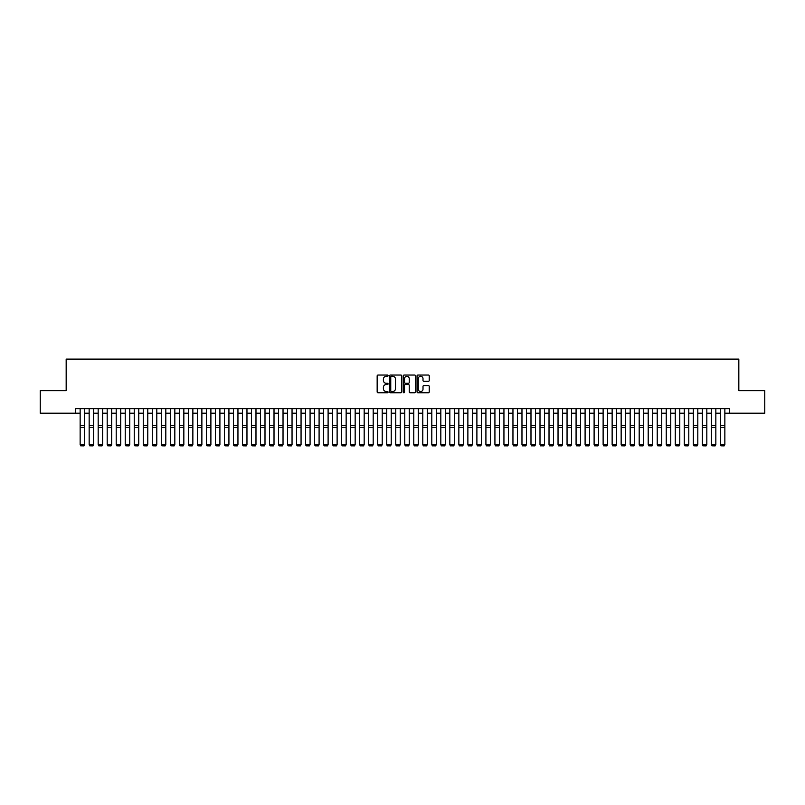 <?xml version="1.0" encoding="UTF-8"?>
<svg xmlns="http://www.w3.org/2000/svg" width="805" height="805" viewBox="0 0 805 805"><rect width="100%" height="100%" fill="white"/><g stroke="black" fill="none" stroke-linecap="round" stroke-linejoin="round"><path stroke-width="1.21" d="M388.07 375.673A0.624 0.624 0 0 0 387.457 375.05L378.048 375.05A0.886 0.886 0 0 0 377.163 375.935L377.163 391.874A0.886 0.886 0 0 0 378.048 392.76L387.457 392.76A0.624 0.624 0 0 0 388.07 392.136A0.624 0.624 0 0 0 387.457 391.512L386.239 391.512A2.828 2.828 0 0 1 383.401 388.684L383.401 387.356A2.828 2.828 0 0 1 386.239 384.528L387.457 384.528A0.624 0.624 0 0 0 388.07 383.905A0.624 0.624 0 0 0 387.457 383.281L386.239 383.281A2.828 2.828 0 0 1 383.401 380.453L383.401 379.125A2.828 2.828 0 0 1 386.239 376.297L387.457 376.297A0.624 0.624 0 0 0 388.07 375.673M428.371 381.298A0.886 0.886 0 0 0 429.246 380.413L429.246 375.935A0.886 0.886 0 0 0 428.371 375.05L417.926 375.05A0.886 0.886 0 0 0 417.04 375.935L417.04 391.874A0.886 0.886 0 0 0 417.926 392.76L428.371 392.76A0.886 0.886 0 0 0 429.246 391.874L429.246 386.47A0.886 0.886 0 0 0 428.371 385.585L423.893 385.585A0.886 0.886 0 0 0 423.007 386.47L423.007 389.147A2.365 2.365 0 0 1 420.643 391.512A2.365 2.365 0 0 1 418.278 389.147L418.278 378.662A2.365 2.365 0 0 1 420.643 376.297A2.365 2.365 0 0 1 423.007 378.662L423.007 380.413A0.886 0.886 0 0 0 423.893 381.298L428.371 381.298M75.64 413.207L40.25 413.207L40.25 390.667L66.171 390.667L66.171 359.111L738.829 359.111L738.829 390.667L764.75 390.667L764.75 413.207L729.36 413.207L729.36 408.699L75.64 408.699L75.64 413.207L80.148 413.207M401.725 375.935A0.886 0.886 0 0 0 400.84 375.05L390.395 375.05A0.886 0.886 0 0 0 389.509 375.935L389.509 391.874A0.886 0.886 0 0 0 390.395 392.76L400.84 392.76A0.886 0.886 0 0 0 401.725 391.874L401.725 375.935M404.16 375.05L414.605 375.05A0.886 0.886 0 0 1 415.491 375.935L415.491 391.874A0.886 0.886 0 0 1 414.605 392.76L410.137 392.76A0.886 0.886 0 0 1 409.252 391.874L409.252 385.414A0.886 0.886 0 0 0 408.366 384.528L405.398 384.528A0.886 0.886 0 0 0 404.513 385.414L404.513 392.136A0.624 0.624 0 0 1 403.899 392.76A0.624 0.624 0 0 1 403.275 392.136L403.275 375.935A0.886 0.886 0 0 1 404.16 375.05M84.656 413.207L89.164 413.207M93.672 413.207L98.18 413.207M102.688 413.207L107.196 413.207M111.704 413.207L116.212 413.207M120.73 413.207L125.238 413.207M129.746 413.207L134.254 413.207M138.762 413.207L143.27 413.207M147.778 413.207L152.286 413.207M156.794 413.207L161.302 413.207M165.81 413.207L170.318 413.207M174.826 413.207L179.334 413.207M183.842 413.207L188.35 413.207M192.858 413.207L197.366 413.207M201.874 413.207L206.382 413.207M210.89 413.207L215.398 413.207M219.906 413.207L224.414 413.207M228.922 413.207L233.44 413.207M237.948 413.207L242.456 413.207M246.964 413.207L251.472 413.207M255.98 413.207L260.488 413.207M264.996 413.207L269.504 413.207M274.012 413.207L278.52 413.207M283.028 413.207L287.536 413.207M292.044 413.207L296.552 413.207M301.06 413.207L305.568 413.207M310.076 413.207L314.584 413.207M319.092 413.207L323.6 413.207M328.108 413.207L332.616 413.207M337.124 413.207L341.632 413.207M346.15 413.207L350.658 413.207M355.166 413.207L359.674 413.207M364.182 413.207L368.69 413.207M373.198 413.207L377.706 413.207M382.214 413.207L386.722 413.207M391.23 413.207L395.738 413.207M400.246 413.207L404.754 413.207M409.262 413.207L413.77 413.207M418.278 413.207L422.786 413.207M427.294 413.207L431.802 413.207M436.31 413.207L440.818 413.207M445.326 413.207L449.834 413.207M454.342 413.207L458.85 413.207M463.368 413.207L467.876 413.207M472.384 413.207L476.892 413.207M481.4 413.207L485.908 413.207M490.416 413.207L494.924 413.207M499.432 413.207L503.94 413.207M508.448 413.207L512.956 413.207M517.464 413.207L521.972 413.207M526.48 413.207L530.988 413.207M535.496 413.207L540.004 413.207M544.512 413.207L549.02 413.207M553.528 413.207L558.036 413.207M562.544 413.207L567.052 413.207M571.56 413.207L576.078 413.207M580.586 413.207L585.094 413.207M589.602 413.207L594.11 413.207M598.618 413.207L603.126 413.207M607.634 413.207L612.142 413.207M616.65 413.207L621.158 413.207M625.666 413.207L630.174 413.207M634.682 413.207L639.19 413.207M643.698 413.207L648.206 413.207M652.714 413.207L657.222 413.207M661.73 413.207L666.238 413.207M670.746 413.207L675.254 413.207M679.762 413.207L684.27 413.207M688.788 413.207L693.296 413.207M697.804 413.207L702.312 413.207M706.82 413.207L711.328 413.207M715.836 413.207L720.344 413.207M724.852 413.207L729.36 413.207M391.371 376.297A0.624 0.624 0 0 0 390.747 376.911L390.747 390.898A0.624 0.624 0 0 0 391.371 391.512L392.649 391.512A2.828 2.828 0 0 0 395.486 388.684L395.486 379.125A2.828 2.828 0 0 0 392.649 376.297L391.371 376.297M409.252 378.702A2.365 2.365 0 0 0 406.877 376.338A2.365 2.365 0 0 0 404.513 378.702L404.513 382.395A0.886 0.886 0 0 0 405.398 383.281L408.366 383.281A0.886 0.886 0 0 0 409.252 382.395L409.252 378.702M80.148 444.773L80.822 445.89L80.148 444.612L84.656 444.612L83.982 445.89L80.822 445.829L83.982 445.89M84.656 408.699L84.656 444.612L83.982 445.829M80.148 408.699L80.148 444.612L80.822 445.829M89.164 444.773L89.838 445.89L89.164 444.612L93.672 444.612L92.998 445.89L89.838 445.829L92.998 445.89M98.18 444.773L98.864 445.89L98.18 444.612L102.688 444.612L102.014 445.89L98.864 445.829L102.014 445.89M107.196 444.773L107.88 445.89L107.196 444.612L111.704 444.612L111.03 445.89L107.88 445.829L111.03 445.89M116.212 444.773L116.896 445.89L116.212 444.612L120.73 444.612L120.046 445.89L116.896 445.829L120.046 445.89M93.672 408.699L93.672 444.612L92.998 445.829M89.164 408.699L89.164 444.612L89.838 445.829M102.688 408.699L102.688 444.612L102.014 445.829M98.18 408.699L98.18 444.612L98.864 445.829M111.704 408.699L111.704 444.612L111.03 445.829M107.196 408.699L107.196 444.612L107.88 445.829M120.73 408.699L120.73 444.612L120.046 445.829M116.212 408.699L116.212 444.612L116.896 445.829M125.238 444.773L125.912 445.89L125.238 444.612L129.746 444.612L129.062 445.89L125.912 445.829L129.062 445.89M129.746 408.699L129.746 444.612L129.062 445.829M125.238 408.699L125.238 444.612L125.912 445.829M134.254 444.773L134.928 445.89L134.254 444.612L138.762 444.612L138.078 445.89L134.928 445.829L138.078 445.89M138.762 408.699L138.762 444.612L138.078 445.829M134.254 408.699L134.254 444.612L134.928 445.829M143.27 444.773L143.944 445.89L143.27 444.612L147.778 444.612L147.104 445.89L143.944 445.829L147.104 445.89M147.778 408.699L147.778 444.612L147.104 445.829M143.27 408.699L143.27 444.612L143.944 445.829M152.286 444.773L152.96 445.89L152.286 444.612L156.794 444.612L156.12 445.89L152.96 445.829L156.12 445.89M156.794 408.699L156.794 444.612L156.12 445.829M152.286 408.699L152.286 444.612L152.96 445.829M161.302 444.773L161.976 445.89L161.302 444.612L165.81 444.612L165.136 445.89L161.976 445.829L165.136 445.89M165.81 408.699L165.81 444.612L165.136 445.829M161.302 408.699L161.302 444.612L161.976 445.829M170.318 444.773L170.992 445.89L170.318 444.612L174.826 444.612L174.152 445.89L170.992 445.829L174.152 445.89M174.826 408.699L174.826 444.612L174.152 445.829M170.318 408.699L170.318 444.612L170.992 445.829M179.334 444.773L180.008 445.89L179.334 444.612L183.842 444.612L183.168 445.89L180.008 445.829L183.168 445.89M183.842 408.699L183.842 444.612L183.168 445.829M179.334 408.699L179.334 444.612L180.008 445.829M188.35 444.773L189.024 445.89L188.35 444.612L192.858 444.612L192.184 445.89L189.024 445.829L192.184 445.89M192.858 408.699L192.858 444.612L192.184 445.829M188.35 408.699L188.35 444.612L189.024 445.829M197.366 444.773L198.04 445.89L197.366 444.612L201.874 444.612L201.2 445.89L198.04 445.829L201.2 445.89M201.874 408.699L201.874 444.612L201.2 445.829M197.366 408.699L197.366 444.612L198.04 445.829M206.382 444.773L207.056 445.89L206.382 444.612L210.89 444.612L210.216 445.89L207.056 445.829L210.216 445.89M210.89 408.699L210.89 444.612L210.216 445.829M206.382 408.699L206.382 444.612L207.056 445.829M215.398 444.773L216.082 445.89L215.398 444.612L219.906 444.612L219.232 445.89L216.082 445.829L219.232 445.89M219.906 408.699L219.906 444.612L219.232 445.829M215.398 408.699L215.398 444.612L216.082 445.829M224.414 444.773L225.098 445.89L224.414 444.612L228.922 444.612L228.248 445.89L225.098 445.829L228.248 445.89M228.922 408.699L228.922 444.612L228.248 445.829M224.414 408.699L224.414 444.612L225.098 445.829M233.44 444.773L234.114 445.89L233.44 444.612L237.948 444.612L237.264 445.89L234.114 445.829L237.264 445.89M237.948 408.699L237.948 444.612L237.264 445.829M233.44 408.699L233.44 444.612L234.114 445.829M242.456 444.773L243.13 445.89L242.456 444.612L246.964 444.612L246.28 445.89L243.13 445.829L246.28 445.89M246.964 408.699L246.964 444.612L246.28 445.829M242.456 408.699L242.456 444.612L243.13 445.829M251.472 444.773L252.146 445.89L251.472 444.612L255.98 444.612L255.296 445.89L252.146 445.829L255.296 445.89M255.98 408.699L255.98 444.612L255.296 445.829M251.472 408.699L251.472 444.612L252.146 445.829M260.488 444.773L261.162 445.89L260.488 444.612L264.996 444.612L264.322 445.89L261.162 445.829L264.322 445.89M264.996 408.699L264.996 444.612L264.322 445.829M260.488 408.699L260.488 444.612L261.162 445.829M269.504 444.773L270.178 445.89L269.504 444.612L274.012 444.612L273.338 445.89L270.178 445.829L273.338 445.89M274.012 408.699L274.012 444.612L273.338 445.829M269.504 408.699L269.504 444.612L270.178 445.829M278.52 444.773L279.194 445.89L278.52 444.612L283.028 444.612L282.354 445.89L279.194 445.829L282.354 445.89M283.028 408.699L283.028 444.612L282.354 445.829M278.52 408.699L278.52 444.612L279.194 445.829M287.536 444.773L288.21 445.89L287.536 444.612L292.044 444.612L291.37 445.89L288.21 445.829L291.37 445.89M292.044 408.699L292.044 444.612L291.37 445.829M287.536 408.699L287.536 444.612L288.21 445.829M296.552 444.773L297.226 445.89L296.552 444.612L301.06 444.612L300.386 445.89L297.226 445.829L300.386 445.89M301.06 408.699L301.06 444.612L300.386 445.829M296.552 408.699L296.552 444.612L297.226 445.829M305.568 444.773L306.242 445.89L305.568 444.612L310.076 444.612L309.402 445.89L306.242 445.829L309.402 445.89M314.584 444.773L315.258 445.89L314.584 444.612L319.092 444.612L318.418 445.89L315.258 445.829L318.418 445.89M323.6 444.773L324.284 445.89L323.6 444.612L328.108 444.612L327.434 445.89L324.284 445.829L327.434 445.89M310.076 408.699L310.076 444.612L309.402 445.829M305.568 408.699L305.568 444.612L306.242 445.829M319.092 408.699L319.092 444.612L318.418 445.829M314.584 408.699L314.584 444.612L315.258 445.829M328.108 408.699L328.108 444.612L327.434 445.829M323.6 408.699L323.6 444.612L324.284 445.829M332.616 444.773L333.3 445.89L332.616 444.612L337.124 444.612L336.45 445.89L333.3 445.829L336.45 445.89M337.124 408.699L337.124 444.612L336.45 445.829M332.616 408.699L332.616 444.612L333.3 445.829M341.632 444.773L342.316 445.89L341.632 444.612L346.15 444.612L345.466 445.89L342.316 445.829L345.466 445.89M346.15 408.699L346.15 444.612L345.466 445.829M341.632 408.699L341.632 444.612L342.316 445.829M350.658 444.773L351.332 445.89L350.658 444.612L355.166 444.612L354.482 445.89L351.332 445.829L354.482 445.89M355.166 408.699L355.166 444.612L354.482 445.829M350.658 408.699L350.658 444.612L351.332 445.829M359.674 444.773L360.348 445.89L359.674 444.612L364.182 444.612L363.498 445.89L360.348 445.829L363.498 445.89M364.182 408.699L364.182 444.612L363.498 445.829M359.674 408.699L359.674 444.612L360.348 445.829M368.69 444.773L369.364 445.89L368.69 444.612L373.198 444.612L372.524 445.89L369.364 445.829L372.524 445.89M373.198 408.699L373.198 444.612L372.524 445.829M368.69 408.699L368.69 444.612L369.364 445.829M377.706 444.773L378.38 445.89L377.706 444.612L382.214 444.612L381.54 445.89L378.38 445.829L381.54 445.89M382.214 408.699L382.214 444.612L381.54 445.829M377.706 408.699L377.706 444.612L378.38 445.829M386.722 444.773L387.396 445.89L386.722 444.612L391.23 444.612L390.556 445.89L387.396 445.829L390.556 445.89M391.23 408.699L391.23 444.612L390.556 445.829M386.722 408.699L386.722 444.612L387.396 445.829M395.738 444.773L396.412 445.89L395.738 444.612L400.246 444.612L399.572 445.89L396.412 445.829L399.572 445.89M400.246 408.699L400.246 444.612L399.572 445.829M395.738 408.699L395.738 444.612L396.412 445.829M404.754 444.773L405.428 445.89L404.754 444.612L409.262 444.612L408.588 445.89L405.428 445.829L408.588 445.89M409.262 408.699L409.262 444.612L408.588 445.829M404.754 408.699L404.754 444.612L405.428 445.829M413.77 444.773L414.444 445.89L413.77 444.612L418.278 444.612L417.604 445.89L414.444 445.829L417.604 445.89M418.278 408.699L418.278 444.612L417.604 445.829M413.77 408.699L413.77 444.612L414.444 445.829M422.786 444.773L423.46 445.89L422.786 444.612L427.294 444.612L426.62 445.89L423.46 445.829L426.62 445.89M427.294 408.699L427.294 444.612L426.62 445.829M422.786 408.699L422.786 444.612L423.46 445.829M431.802 444.773L432.476 445.89L431.802 444.612L436.31 444.612L435.636 445.89L432.476 445.829L435.636 445.89M436.31 408.699L436.31 444.612L435.636 445.829M431.802 408.699L431.802 444.612L432.476 445.829M440.818 444.773L441.502 445.89L440.818 444.612L445.326 444.612L444.652 445.89L441.502 445.829L444.652 445.89M445.326 408.699L445.326 444.612L444.652 445.829M440.818 408.699L440.818 444.612L441.502 445.829M449.834 444.773L450.518 445.89L449.834 444.612L454.342 444.612L453.668 445.89L450.518 445.829L453.668 445.89M454.342 408.699L454.342 444.612L453.668 445.829M449.834 408.699L449.834 444.612L450.518 445.829M458.85 444.773L459.534 445.89L458.85 444.612L463.368 444.612L462.684 445.89L459.534 445.829L462.684 445.89M463.368 408.699L463.368 444.612L462.684 445.829M458.85 408.699L458.85 444.612L459.534 445.829M467.876 444.773L468.55 445.89L467.876 444.612L472.384 444.612L471.7 445.89L468.55 445.829L471.7 445.89M472.384 408.699L472.384 444.612L471.7 445.829M467.876 408.699L467.876 444.612L468.55 445.829M476.892 444.773L477.566 445.89L476.892 444.612L481.4 444.612L480.716 445.89L477.566 445.829L480.716 445.89M481.4 408.699L481.4 444.612L480.716 445.829M476.892 408.699L476.892 444.612L477.566 445.829M485.908 444.773L486.582 445.89L485.908 444.612L490.416 444.612L489.742 445.89L486.582 445.829L489.742 445.89M490.416 408.699L490.416 444.612L489.742 445.829M485.908 408.699L485.908 444.612L486.582 445.829M494.924 444.773L495.598 445.89L494.924 444.612L499.432 444.612L498.758 445.89L495.598 445.829L498.758 445.89M499.432 408.699L499.432 444.612L498.758 445.829M494.924 408.699L494.924 444.612L495.598 445.829M503.94 444.773L504.614 445.89L503.94 444.612L508.448 444.612L507.774 445.89L504.614 445.829L507.774 445.89M508.448 408.699L508.448 444.612L507.774 445.829M503.94 408.699L503.94 444.612L504.614 445.829M512.956 444.773L513.63 445.89L512.956 444.612L517.464 444.612L516.79 445.89L513.63 445.829L516.79 445.89M517.464 408.699L517.464 444.612L516.79 445.829M512.956 408.699L512.956 444.612L513.63 445.829M521.972 444.773L522.646 445.89L521.972 444.612L526.48 444.612L525.806 445.89L522.646 445.829L525.806 445.89M526.48 408.699L526.48 444.612L525.806 445.829M521.972 408.699L521.972 444.612L522.646 445.829M530.988 444.773L531.662 445.89L530.988 444.612L535.496 444.612L534.822 445.89L531.662 445.829L534.822 445.89M535.496 408.699L535.496 444.612L534.822 445.829M530.988 408.699L530.988 444.612L531.662 445.829M540.004 444.773L540.678 445.89L540.004 444.612L544.512 444.612L543.838 445.89L540.678 445.829L543.838 445.89M544.512 408.699L544.512 444.612L543.838 445.829M540.004 408.699L540.004 444.612L540.678 445.829M549.02 444.773L549.704 445.89L549.02 444.612L553.528 444.612L552.854 445.89L549.704 445.829L552.854 445.89M553.528 408.699L553.528 444.612L552.854 445.829M549.02 408.699L549.02 444.612L549.704 445.829M558.036 444.773L558.72 445.89L558.036 444.612L562.544 444.612L561.87 445.89L558.72 445.829L561.87 445.89M562.544 408.699L562.544 444.612L561.87 445.829M558.036 408.699L558.036 444.612L558.72 445.829M567.052 444.773L567.736 445.89L567.052 444.612L571.56 444.612L570.886 445.89L567.736 445.829L570.886 445.89M571.56 408.699L571.56 444.612L570.886 445.829M567.052 408.699L567.052 444.612L567.736 445.829M576.078 444.773L576.752 445.89L576.078 444.612L580.586 444.612L579.902 445.89L576.752 445.829L579.902 445.89M580.586 408.699L580.586 444.612L579.902 445.829M576.078 408.699L576.078 444.612L576.752 445.829M585.094 444.773L585.768 445.89L585.094 444.612L589.602 444.612L588.918 445.89L585.768 445.829L588.918 445.89M589.602 408.699L589.602 444.612L588.918 445.829M585.094 408.699L585.094 444.612L585.768 445.829M594.11 444.773L594.784 445.89L594.11 444.612L598.618 444.612L597.944 445.89L594.784 445.829L597.944 445.89M598.618 408.699L598.618 444.612L597.944 445.829M594.11 408.699L594.11 444.612L594.784 445.829M603.126 444.773L603.8 445.89L603.126 444.612L607.634 444.612L606.96 445.89L603.8 445.829L606.96 445.89M607.634 408.699L607.634 444.612L606.96 445.829M603.126 408.699L603.126 444.612L603.8 445.829M612.142 444.773L612.816 445.89L612.142 444.612L616.65 444.612L615.976 445.89L612.816 445.829L615.976 445.89M616.65 408.699L616.65 444.612L615.976 445.829M612.142 408.699L612.142 444.612L612.816 445.829M621.158 444.773L621.832 445.89L621.158 444.612L625.666 444.612L624.992 445.89L621.832 445.829L624.992 445.89M625.666 408.699L625.666 444.612L624.992 445.829M621.158 408.699L621.158 444.612L621.832 445.829M630.174 444.773L630.848 445.89L630.174 444.612L634.682 444.612L634.008 445.89L630.848 445.829L634.008 445.89M634.682 408.699L634.682 444.612L634.008 445.829M630.174 408.699L630.174 444.612L630.848 445.829M639.19 444.773L639.864 445.89L639.19 444.612L643.698 444.612L643.024 445.89L639.864 445.829L643.024 445.89M643.698 408.699L643.698 444.612L643.024 445.829M639.19 408.699L639.19 444.612L639.864 445.829M648.206 444.773L648.88 445.89L648.206 444.612L652.714 444.612L652.04 445.89L648.88 445.829L652.04 445.89M652.714 408.699L652.714 444.612L652.04 445.829M648.206 408.699L648.206 444.612L648.88 445.829M657.222 444.773L657.896 445.89L657.222 444.612L661.73 444.612L661.056 445.89L657.896 445.829L661.056 445.89M661.73 408.699L661.73 444.612L661.056 445.829M657.222 408.699L657.222 444.612L657.896 445.829M666.238 444.773L666.922 445.89L666.238 444.612L670.746 444.612L670.072 445.89L666.922 445.829L670.072 445.89M670.746 408.699L670.746 444.612L670.072 445.829M666.238 408.699L666.238 444.612L666.922 445.829M675.254 444.773L675.938 445.89L675.254 444.612L679.762 444.612L679.088 445.89L675.938 445.829L679.088 445.89M679.762 408.699L679.762 444.612L679.088 445.829M675.254 408.699L675.254 444.612L675.938 445.829M684.27 444.773L684.954 445.89L684.27 444.612L688.788 444.612L688.104 445.89L684.954 445.829L688.104 445.89M688.788 408.699L688.788 444.612L688.104 445.829M684.27 408.699L684.27 444.612L684.954 445.829M693.296 444.773L693.97 445.89L693.296 444.612L697.804 444.612L697.12 445.89L693.97 445.829L697.12 445.89M697.804 408.699L697.804 444.612L697.12 445.829M693.296 408.699L693.296 444.612L693.97 445.829M702.312 444.773L702.986 445.89L702.312 444.612L706.82 444.612L706.136 445.89L702.986 445.829L706.136 445.89M706.82 408.699L706.82 444.612L706.136 445.829M702.312 408.699L702.312 444.612L702.986 445.829M711.328 444.773L712.002 445.89L711.328 444.612L715.836 444.612L715.162 445.89L712.002 445.829L715.162 445.89M715.836 408.699L715.836 444.612L715.162 445.829M711.328 408.699L711.328 444.612L712.002 445.829M720.344 444.773L721.018 445.89L720.344 444.612L724.852 444.612L724.178 445.89L721.018 445.829L724.178 445.89M724.852 408.699L724.852 444.612L724.178 445.829M720.344 408.699L720.344 444.612L721.018 445.829M84.656 425.533L80.148 425.533M84.656 427.244L80.148 427.244M93.672 425.533L89.164 425.533M93.672 427.244L89.164 427.244M102.688 425.533L98.18 425.533M102.688 427.244L98.18 427.244M111.704 425.533L107.196 425.533M111.704 427.244L107.196 427.244M120.73 425.533L116.212 425.533M120.73 427.244L116.212 427.244M129.746 425.533L125.238 425.533M129.746 427.244L125.238 427.244M138.762 425.533L134.254 425.533M138.762 427.244L134.254 427.244M147.778 425.533L143.27 425.533M147.778 427.244L143.27 427.244M156.794 425.533L152.286 425.533M156.794 427.244L152.286 427.244M165.81 425.533L161.302 425.533M165.81 427.244L161.302 427.244M174.826 425.533L170.318 425.533M174.826 427.244L170.318 427.244M183.842 425.533L179.334 425.533M183.842 427.244L179.334 427.244M192.858 425.533L188.35 425.533M192.858 427.244L188.35 427.244M201.874 425.533L197.366 425.533M201.874 427.244L197.366 427.244M210.89 425.533L206.382 425.533M210.89 427.244L206.382 427.244M219.906 425.533L215.398 425.533M219.906 427.244L215.398 427.244M228.922 425.533L224.414 425.533M228.922 427.244L224.414 427.244M237.948 425.533L233.44 425.533M237.948 427.244L233.44 427.244M246.964 425.533L242.456 425.533M246.964 427.244L242.456 427.244M255.98 425.533L251.472 425.533M255.98 427.244L251.472 427.244M264.996 425.533L260.488 425.533M264.996 427.244L260.488 427.244M274.012 425.533L269.504 425.533M274.012 427.244L269.504 427.244M283.028 425.533L278.52 425.533M283.028 427.244L278.52 427.244M292.044 425.533L287.536 425.533M292.044 427.244L287.536 427.244M301.06 425.533L296.552 425.533M301.06 427.244L296.552 427.244M310.076 425.533L305.568 425.533M310.076 427.244L305.568 427.244M319.092 425.533L314.584 425.533M319.092 427.244L314.584 427.244M328.108 425.533L323.6 425.533M328.108 427.244L323.6 427.244M337.124 425.533L332.616 425.533M337.124 427.244L332.616 427.244M346.15 425.533L341.632 425.533M346.15 427.244L341.632 427.244M355.166 425.533L350.658 425.533M355.166 427.244L350.658 427.244M364.182 425.533L359.674 425.533M364.182 427.244L359.674 427.244M373.198 425.533L368.69 425.533M373.198 427.244L368.69 427.244M382.214 425.533L377.706 425.533M382.214 427.244L377.706 427.244M391.23 425.533L386.722 425.533M391.23 427.244L386.722 427.244M400.246 425.533L395.738 425.533M400.246 427.244L395.738 427.244M409.262 425.533L404.754 425.533M409.262 427.244L404.754 427.244M418.278 425.533L413.77 425.533M418.278 427.244L413.77 427.244M427.294 425.533L422.786 425.533M427.294 427.244L422.786 427.244M436.31 425.533L431.802 425.533M436.31 427.244L431.802 427.244M445.326 425.533L440.818 425.533M445.326 427.244L440.818 427.244M454.342 425.533L449.834 425.533M454.342 427.244L449.834 427.244M463.368 425.533L458.85 425.533M463.368 427.244L458.85 427.244M472.384 425.533L467.876 425.533M472.384 427.244L467.876 427.244M481.4 425.533L476.892 425.533M481.4 427.244L476.892 427.244M490.416 425.533L485.908 425.533M490.416 427.244L485.908 427.244M499.432 425.533L494.924 425.533M499.432 427.244L494.924 427.244M508.448 425.533L503.94 425.533M508.448 427.244L503.94 427.244M517.464 425.533L512.956 425.533M517.464 427.244L512.956 427.244M526.48 425.533L521.972 425.533M526.48 427.244L521.972 427.244M535.496 425.533L530.988 425.533M535.496 427.244L530.988 427.244M544.512 425.533L540.004 425.533M544.512 427.244L540.004 427.244M553.528 425.533L549.02 425.533M553.528 427.244L549.02 427.244M562.544 425.533L558.036 425.533M562.544 427.244L558.036 427.244M571.56 425.533L567.052 425.533M571.56 427.244L567.052 427.244M580.586 425.533L576.078 425.533M580.586 427.244L576.078 427.244M589.602 425.533L585.094 425.533M589.602 427.244L585.094 427.244M598.618 425.533L594.11 425.533M598.618 427.244L594.11 427.244M607.634 425.533L603.126 425.533M607.634 427.244L603.126 427.244M616.65 425.533L612.142 425.533M616.65 427.244L612.142 427.244M625.666 425.533L621.158 425.533M625.666 427.244L621.158 427.244M634.682 425.533L630.174 425.533M634.682 427.244L630.174 427.244M643.698 425.533L639.19 425.533M643.698 427.244L639.19 427.244M652.714 425.533L648.206 425.533M652.714 427.244L648.206 427.244M661.73 425.533L657.222 425.533M661.73 427.244L657.222 427.244M670.746 425.533L666.238 425.533M670.746 427.244L666.238 427.244M679.762 425.533L675.254 425.533M679.762 427.244L675.254 427.244M688.788 425.533L684.27 425.533M688.788 427.244L684.27 427.244M697.804 425.533L693.296 425.533M697.804 427.244L693.296 427.244M706.82 425.533L702.312 425.533M706.82 427.244L702.312 427.244M715.836 425.533L711.328 425.533M715.836 427.244L711.328 427.244M724.852 425.533L720.344 425.533M724.852 427.244L720.344 427.244"/></g></svg>

